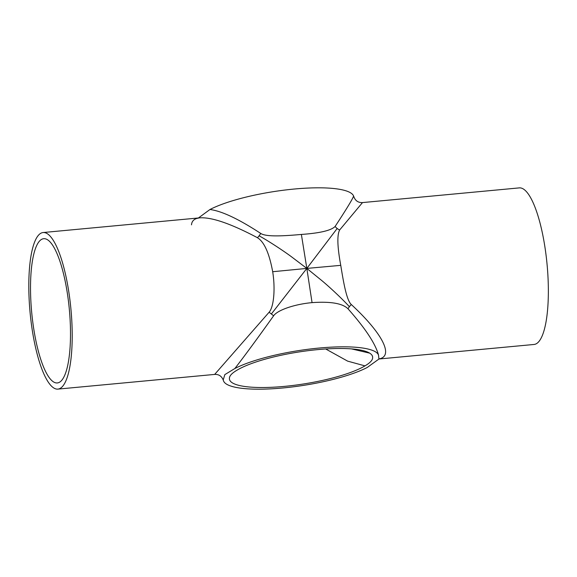 <?xml version="1.0" encoding="UTF-8"?>
<svg xmlns="http://www.w3.org/2000/svg" width="577" height="577" viewBox="0 0 577 577"><rect width="100%" height="100%" fill="white"/><g stroke="black" fill="none" stroke-linecap="round" stroke-linejoin="round"><path stroke-width="0.87" d="M379.01 358.908C394.163 356.24 382.515 333.369 351.314 304.541C346.582 300.249 343.539 282.528 340.755 265.348L306.834 268.413L337.163 228.485A8.258 5.503 -143.2 0 0 339.644 229.992L362.493 202.585L519.307 187.886A78.638 20.483 84.6 0 1 544.796 246.213A78.638 20.483 84.6 0 1 533.992 344.469L378.952 359.002M340.755 265.348C337.336 246.79 336.968 235.005 339.644 229.992M234.868 368.515C244.489 356.088 257.407 338.511 273.621 315.792C277.544 310.008 294.897 304.158 312.056 302.629L306.834 268.413L321.641 280.451C328.046 285.716 340.718 297.285 349.41 306.683A8.258 3.08 -44 0 0 348.025 308.818C365.349 328.392 375.512 343.798 378.505 355.043L378.923 359.053L367.188 367.499A78.638 17.555 -8.9 0 1 282.881 387.968A78.638 17.555 -8.9 0 1 223.551 380.964L223.205 380.019L224.835 374.617L234.868 368.515A78.638 17.555 -8.9 0 1 319.168 348.039A78.638 17.555 -8.9 0 1 378.505 355.043M351.314 304.541A8.258 3.08 -44 0 0 349.41 306.683M312.056 302.629C330.621 301.324 342.608 303.387 348.025 308.818M191.506 224.842C191.831 220.695 194.651 218.358 199.974 217.832C211.903 217.125 231.052 223.753 257.429 237.702C264.187 241.828 269.271 253.173 272.69 271.724L306.834 268.413L271.356 313.996L269.098 312.251L214.658 374.415C218.755 374.206 221.604 376.081 223.205 380.019M273.621 315.792L271.356 313.996M272.69 271.724C275.474 288.911 273.801 307.072 269.098 312.251M362.493 202.585C358.346 202.758 355.497 200.89 353.946 196.981L353.6 196.036C352.792 198.762 346.633 208.896 335.122 226.451C331.191 230.475 319.947 233.137 301.382 234.442L306.834 268.413L291.587 256.859C284.923 251.875 270.534 242.196 259.109 235.805A8.258 2.676 120.4 0 0 260.717 233.425C238.698 219.022 221.777 211.045 209.97 209.501L197.947 218.308M257.429 237.702A8.258 2.676 120.4 0 0 259.109 235.805M301.382 234.442C284.216 235.971 266.127 237.097 260.717 233.425M372.641 357.423A72.442 16.17 -8.9 0 0 372.598 356.795A72.442 16.17 -8.9 0 0 316.391 349.741A72.442 16.17 -8.9 0 0 237.097 370.131C231.831 373.196 229.264 376.016 229.415 378.584A72.442 16.17 -8.9 0 0 229.458 379.212A72.442 16.17 -8.9 0 0 285.658 386.265A72.442 16.17 -8.9 0 0 364.96 365.876C370.225 362.81 372.785 359.99 372.641 357.423L372.475 356.009M229.639 377.106L229.978 376.269M369.698 353.16L351.523 348.897M325.702 348.977L347.635 361.13L364.96 365.876M209.97 209.501A78.638 17.555 -8.9 0 1 294.27 189.032A78.638 17.555 -8.9 0 1 353.6 196.036M67.221 292.431A72.442 18.868 84.6 0 1 57.267 382.955A72.442 18.868 84.6 0 1 31.713 312.59A72.442 18.868 84.6 0 1 43.737 238.698A72.442 18.868 84.6 0 1 67.221 292.431M335.122 226.451A8.258 5.503 -143.2 0 0 337.163 228.485M199.974 217.832L43.16 232.531A78.638 20.483 84.6 0 1 68.649 290.858A78.638 20.483 84.6 0 1 57.844 389.114A78.638 20.483 84.6 0 1 30.105 312.741A78.638 20.483 84.6 0 1 43.16 232.531M378.93 359.053L379.204 358.692M57.844 389.114L214.658 374.415"/></g></svg>
